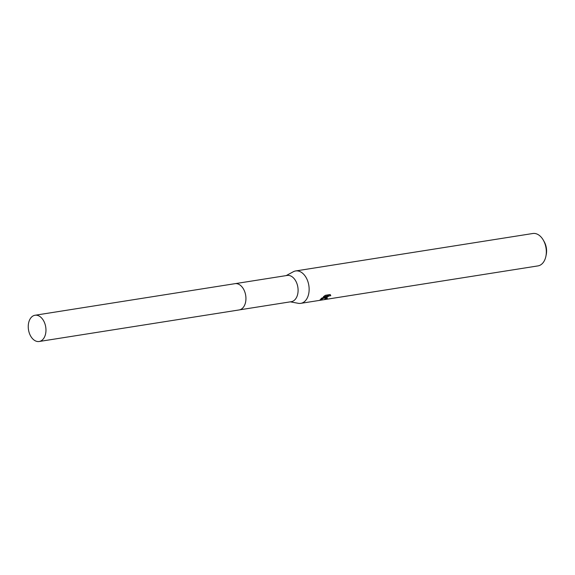 <?xml version="1.0" encoding="UTF-8"?>
<svg xmlns="http://www.w3.org/2000/svg" width="575" height="575" viewBox="0 0 575 575"><rect width="100%" height="100%" fill="white"/><g stroke="black" fill="none" stroke-linecap="round" stroke-linejoin="round"><path stroke-width="0.86" d="M239.495 309.868L291.317 301.688A13.283 8.718 -99 0 0 294.659 299.978A13.283 8.718 -99 0 0 297.225 284.488A13.283 8.718 -99 0 0 287.169 275.447L235.355 283.626M290.332 301.846L298.303 303.312A16.402 10.76 -99 0 0 300.768 303.348A16.402 10.76 -99 0 0 304.901 301.243A16.402 10.76 -99 0 0 308.063 282.117A16.402 10.76 -99 0 0 295.651 270.954A16.402 10.76 -99 0 0 293.322 271.745L286.185 275.598M325.277 298.022L326.514 296.837L319.901 300.107L321.741 298.109L327.319 296.089L323.409 296.707L325.393 295.298L330.215 294.537L330.776 295.701L329.195 295.909L327.47 296.952L326.392 298.317L327.355 298.425A16.402 10.76 81 0 1 326.32 299.014L324.782 298.942L325.277 298.022M300.768 303.348L537.963 265.902A16.402 10.76 -99 0 0 542.088 263.788A16.402 10.76 -99 0 0 545.905 256.249A16.402 10.76 -99 0 0 543.375 240.235A16.402 10.76 -99 0 0 532.845 233.5L295.651 270.954M545.905 256.249L546.25 254.553A13.117 8.611 -99 0 0 544.23 241.744L543.375 240.235M327.211 295.866L329.576 294.702L330.323 294.745L330.776 295.701M325.177 298.137L325.86 298.051A15.309 10.041 -99 0 0 326.19 297.893M325.86 298.051L326.32 299.014M326.334 296.47L326.514 296.837M321.051 298.741L324.005 297.325M326.392 298.317L325.939 297.354M325.256 295.385L326.859 295.133L327.319 296.089M30.101 334.995A13.283 8.718 -99 0 0 39.172 341.5A13.283 8.718 -99 0 0 44.11 321.756A13.283 8.718 -99 0 0 35.032 315.251A13.283 8.718 -99 0 0 30.101 334.995M39.172 341.5L239.15 309.939A13.297 8.726 -99 0 0 244.088 290.181A13.297 8.726 -99 0 0 235.002 283.669L35.032 315.251"/></g></svg>
